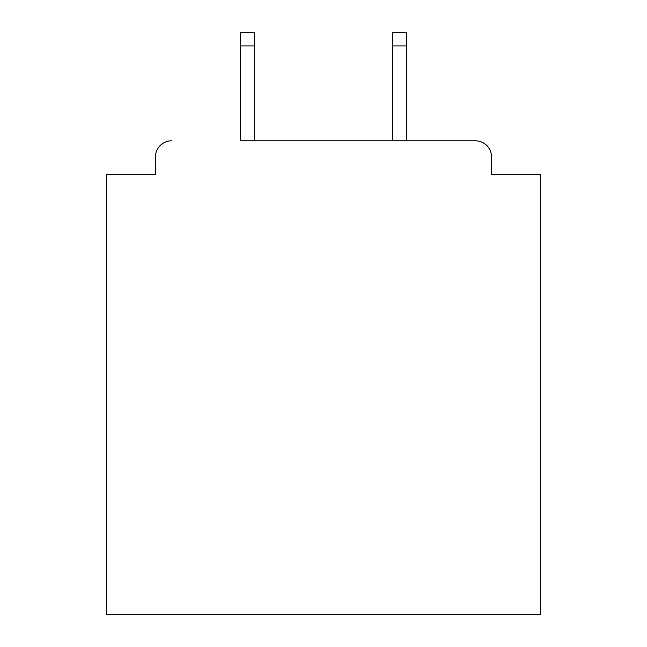 <?xml version="1.0" encoding="UTF-8"?>
<svg xmlns="http://www.w3.org/2000/svg" width="647" height="647" viewBox="0 0 647 647"><rect width="100%" height="100%" fill="white"/><g stroke="black" fill="none" stroke-linecap="round" stroke-linejoin="round"><path stroke-width="0.97" d="M491.574 174.399L491.574 157.051L491.574 174.399L540.374 174.399L540.374 614.65L106.626 614.65L106.626 174.399L155.426 174.399L155.426 157.051L155.426 174.399M240.547 45.905L240.547 32.35L254.643 32.35L254.643 45.905L240.547 45.905L240.547 140.787L475.31 140.787L406.453 140.787L406.453 45.905L392.357 45.905L392.357 32.35L406.453 32.35L406.453 45.905M491.574 157.051A16.264 16.264 0 0 0 475.31 140.787M171.69 140.787A16.264 16.264 0 0 0 155.426 157.051M392.357 45.905L392.357 140.787L254.643 140.787L254.643 45.905"/></g></svg>
